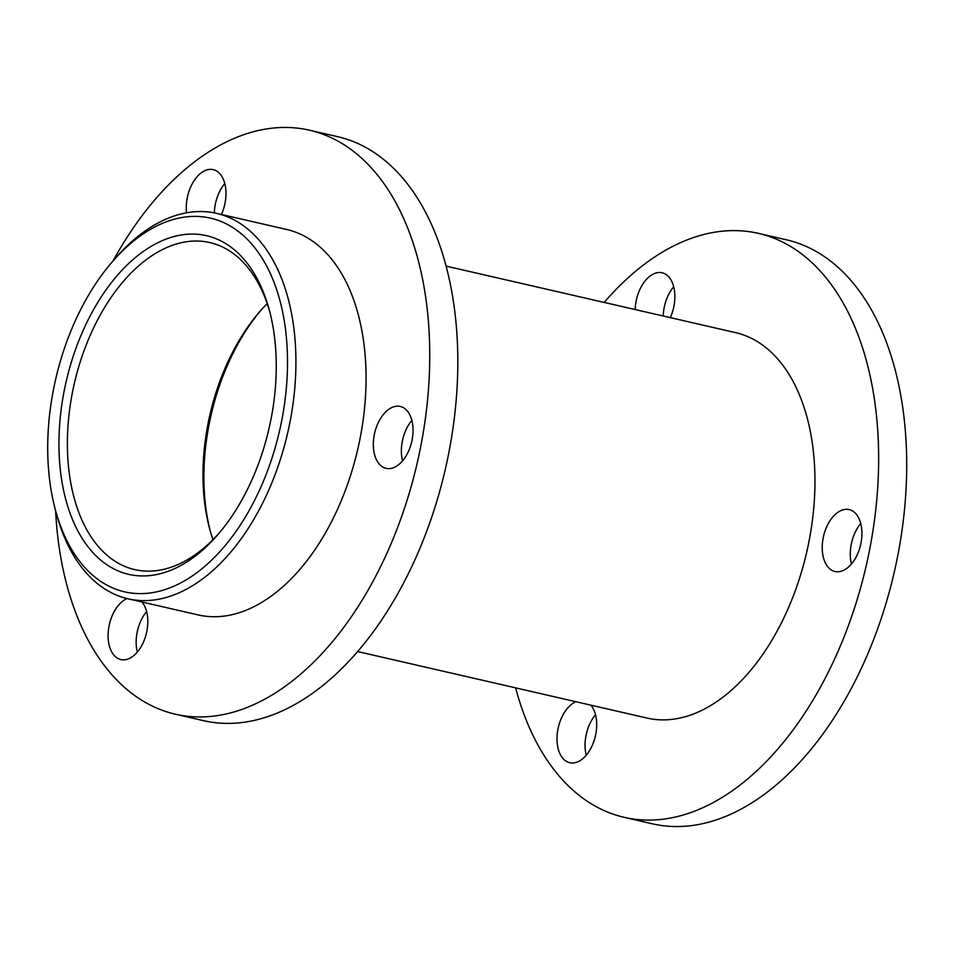 <?xml version="1.0" encoding="UTF-8"?>
<svg xmlns="http://www.w3.org/2000/svg" width="954" height="954" viewBox="0 0 954 954"><rect width="100%" height="100%" fill="white"/><g stroke="black" fill="none" stroke-linecap="round" stroke-linejoin="round"><path stroke-width="1.43" d="M214.34 212.897A31.756 19.02 102.9 0 1 224.81 183.573M221.435 214.483A31.756 19.02 -77.1 0 0 213.243 169.633A31.756 19.02 -77.1 0 0 201.544 172.626A31.756 19.02 -77.1 0 0 186.567 212.802M402.552 460.865A31.756 19.02 102.9 0 1 411.854 420.38M388.6 409.433A31.756 19.02 -77.1 0 0 373.372 442.465A31.756 19.02 -77.1 0 0 386.072 468.354A31.756 19.02 -77.1 0 0 397.758 465.361A31.756 19.02 -77.1 0 0 412.999 432.341A31.756 19.02 -77.1 0 0 400.298 406.452A31.756 19.02 -77.1 0 0 388.6 409.433M137.328 652.071A31.756 19.02 102.9 0 1 146.63 611.597M127.001 598.563A31.756 19.02 -77.1 0 0 123.364 600.65A31.756 19.02 -77.1 0 0 108.136 633.671A31.756 19.02 -77.1 0 0 120.836 659.56A31.756 19.02 -77.1 0 0 132.523 656.579A31.756 19.02 -77.1 0 0 147.071 630.01A31.756 19.02 -77.1 0 0 141.919 601.998M663.233 316.012A31.756 19.02 102.9 0 1 673.703 286.725M670.328 317.634A31.756 19.02 -77.1 0 0 662.136 272.784A31.756 19.02 -77.1 0 0 650.437 275.778A31.756 19.02 -77.1 0 0 635.185 309.561M851.445 564.017A31.756 19.02 102.9 0 1 860.758 523.531M837.493 512.584A31.756 19.02 -77.1 0 0 822.265 545.616A31.756 19.02 -77.1 0 0 834.965 571.506A31.756 19.02 -77.1 0 0 846.651 568.512A31.756 19.02 -77.1 0 0 861.891 535.492A31.756 19.02 -77.1 0 0 849.191 509.603A31.756 19.02 -77.1 0 0 837.493 512.584M586.221 755.234A31.756 19.02 102.9 0 1 595.523 714.749M575.882 701.715A31.756 19.02 -77.1 0 0 572.257 703.802A31.756 19.02 -77.1 0 0 557.029 736.822A31.756 19.02 -77.1 0 0 569.729 762.711A31.756 19.02 -77.1 0 0 581.415 759.73A31.756 19.02 -77.1 0 0 595.964 733.161A31.756 19.02 -77.1 0 0 590.824 705.149M192.66 558.03A173.771 104.105 102.9 0 1 61.867 481.233A173.771 104.105 102.9 0 1 142.551 251.987A173.771 104.105 102.9 0 1 269.326 310.086A173.771 104.105 102.9 0 1 217.691 534.824A173.771 104.105 102.9 0 1 192.66 558.03M269.91 312.292A167.773 100.504 -77.1 0 0 209.856 242.566A167.773 100.504 -77.1 0 0 148.085 258.343A167.773 100.504 -77.1 0 0 67.603 432.818A167.773 100.504 -77.1 0 0 134.705 569.598A167.773 100.504 -77.1 0 0 196.476 553.821A167.773 100.504 -77.1 0 0 219.17 533.083M195.248 573.855A191.742 114.874 -77.1 0 0 284.28 320.902A191.742 114.874 -77.1 0 0 139.952 236.163A191.742 114.874 -77.1 0 0 112.333 261.766A191.742 114.874 -77.1 0 0 55.356 509.758A191.742 114.874 -77.1 0 0 195.248 573.855M112.333 261.766L115.291 258.367A197.74 118.463 102.9 0 1 143.768 231.953A197.74 118.463 102.9 0 1 216.558 213.362A197.74 118.463 102.9 0 1 295.657 374.576A197.74 118.463 102.9 0 1 200.793 580.211A197.74 118.463 102.9 0 1 127.991 598.802A197.74 118.463 102.9 0 1 56.524 514.099L55.356 509.758M212.957 539.678A167.773 100.504 102.9 0 1 267.203 303.646M604.18 302.442A299.604 179.483 102.9 0 1 648.112 261.527A299.604 179.483 102.9 0 1 758.406 233.36A299.604 179.483 102.9 0 1 878.24 477.608A299.604 179.483 102.9 0 1 734.52 789.173A299.604 179.483 102.9 0 1 624.214 817.339A299.604 179.483 102.9 0 1 515.613 687.87M758.406 233.36L786.466 239.812A299.604 179.483 102.9 0 1 906.3 484.06A299.604 179.483 102.9 0 1 762.568 795.624A299.604 179.483 102.9 0 1 652.274 823.791L624.214 817.339M446.174 266.13L735.594 332.636A197.74 118.463 102.9 0 1 814.692 493.85A197.74 118.463 102.9 0 1 719.829 699.473A197.74 118.463 102.9 0 1 647.027 718.064L357.607 651.558M112.966 261.038A299.604 179.483 102.9 0 1 199.219 158.376A299.604 179.483 102.9 0 1 309.513 130.209A299.604 179.483 102.9 0 1 429.348 374.457A299.604 179.483 102.9 0 1 285.616 686.021A299.604 179.483 102.9 0 1 175.321 714.188A299.604 179.483 102.9 0 1 55.606 510.676M309.513 130.209L337.573 136.66A299.604 179.483 102.9 0 1 457.407 380.908A299.604 179.483 102.9 0 1 313.675 692.473A299.604 179.483 102.9 0 1 203.381 720.64L175.321 714.188M216.558 213.362L286.701 229.485A197.74 118.463 102.9 0 1 365.799 390.687A197.74 118.463 102.9 0 1 270.936 596.322A197.74 118.463 102.9 0 1 198.134 614.913L127.991 598.802M260.991 310.241A173.771 104.105 -77.1 0 0 210.25 531.044"/></g></svg>
